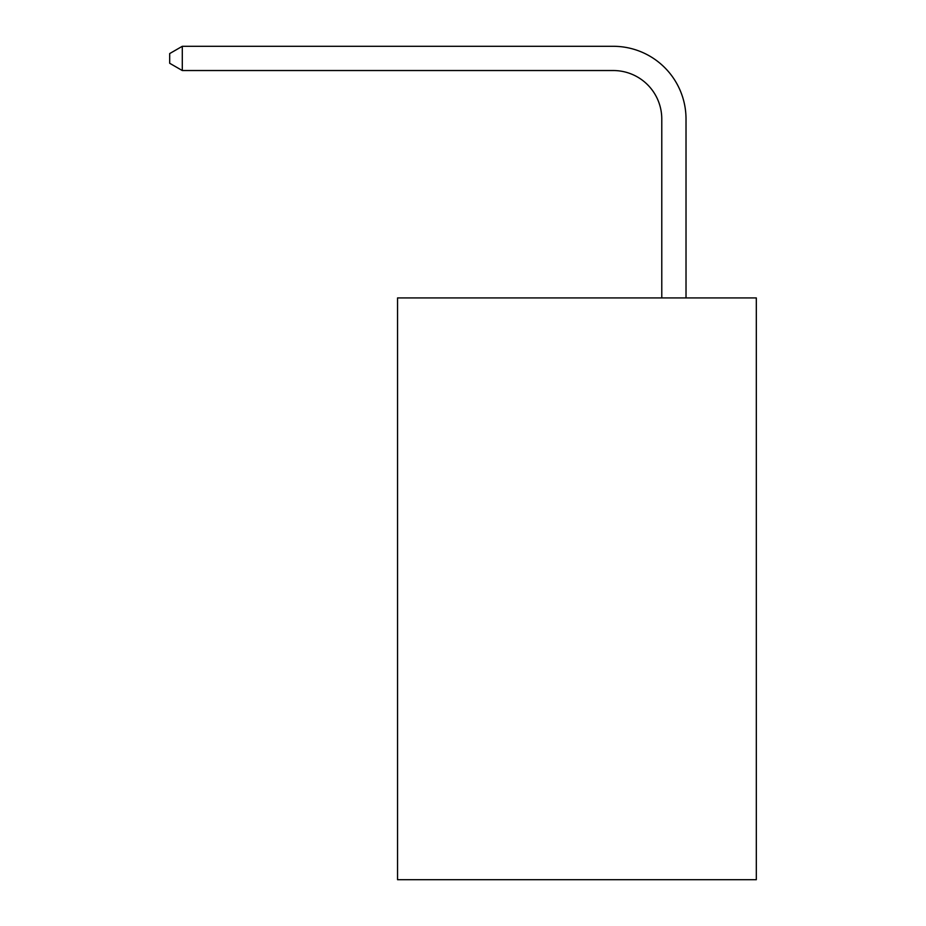 <?xml version="1.0" encoding="UTF-8"?>
<svg xmlns="http://www.w3.org/2000/svg" width="926" height="926" viewBox="0 0 926 926"><rect width="100%" height="100%" fill="white"/><g stroke="black" fill="none" stroke-linecap="round" stroke-linejoin="round"><path stroke-width="1.39" d="M756.31 297.917L756.31 879.7L397.555 879.7L397.555 297.917L756.31 297.917M661.777 297.917L661.777 119.026A48.476 48.476 145.9 0 0 613.29 70.538L182.295 70.538L169.689 63.269L169.689 53.569L182.295 46.3L613.29 46.3A72.726 72.726 -34.1 0 1 686.016 119.026L686.016 297.917M661.777 119.026A48.476 48.476 145.9 0 0 613.29 70.538A48.476 48.476 145.9 0 1 661.777 119.026A48.476 48.476 145.9 0 0 613.29 70.538A48.476 48.476 145.9 0 1 661.777 119.026A48.476 48.476 145.9 0 0 613.29 70.538A48.476 48.476 145.9 0 1 661.777 119.026A48.476 48.476 145.9 0 0 613.29 70.538A48.476 48.476 145.9 0 1 661.777 119.026A48.476 48.476 145.9 0 0 613.29 70.538A48.476 48.476 145.9 0 1 661.777 119.026A48.476 48.476 145.9 0 0 613.29 70.538A48.476 48.476 145.9 0 1 661.777 119.026A48.476 48.476 145.9 0 0 613.29 70.538A48.476 48.476 145.9 0 1 661.777 119.026A48.476 48.476 145.9 0 0 613.29 70.538A48.476 48.476 145.9 0 1 661.777 119.026A48.476 48.476 145.9 0 0 613.29 70.538A48.476 48.476 145.9 0 1 661.777 119.026A48.476 48.476 145.9 0 0 613.29 70.538A48.476 48.476 145.9 0 1 661.777 119.026A48.476 48.476 145.9 0 0 613.29 70.538A48.476 48.476 145.9 0 1 661.777 119.026A48.476 48.476 145.9 0 0 613.29 70.538A48.476 48.476 145.9 0 1 661.777 119.026A48.476 48.476 145.9 0 0 613.29 70.538A48.476 48.476 145.9 0 1 661.777 119.026A48.476 48.476 145.9 0 0 613.29 70.538A48.476 48.476 145.9 0 1 661.777 119.026A48.476 48.476 145.9 0 0 613.29 70.538A48.476 48.476 145.9 0 1 661.777 119.026A48.476 48.476 145.9 0 0 613.29 70.538A48.476 48.476 145.9 0 1 661.777 119.026A48.476 48.476 145.9 0 0 613.29 70.538A48.476 48.476 145.9 0 1 661.777 119.026A48.476 48.476 145.9 0 0 613.29 70.538A48.476 48.476 145.9 0 1 661.777 119.026A48.476 48.476 145.9 0 0 613.29 70.538M182.295 46.3L182.295 70.538"/></g></svg>

